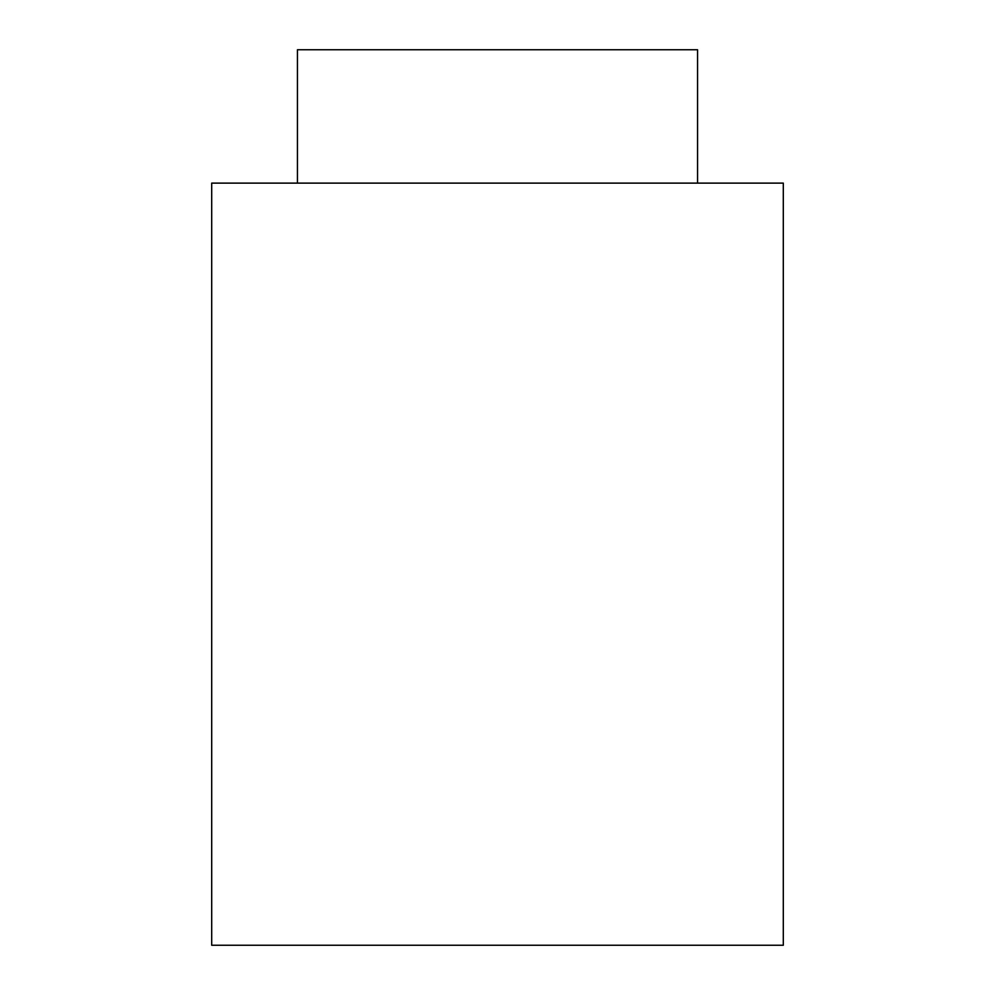 <?xml version="1.0" encoding="UTF-8"?>
<svg xmlns="http://www.w3.org/2000/svg" width="995" height="995" viewBox="0 0 995 995"><rect width="100%" height="100%" fill="white"/><g stroke="black" fill="none" stroke-linecap="round" stroke-linejoin="round"><path stroke-width="1.49" d="M297.443 183.117L297.443 49.75L697.557 49.75L697.557 183.117M211.699 183.117L783.301 183.117L783.301 945.25L211.699 945.25L211.699 183.117"/></g></svg>
